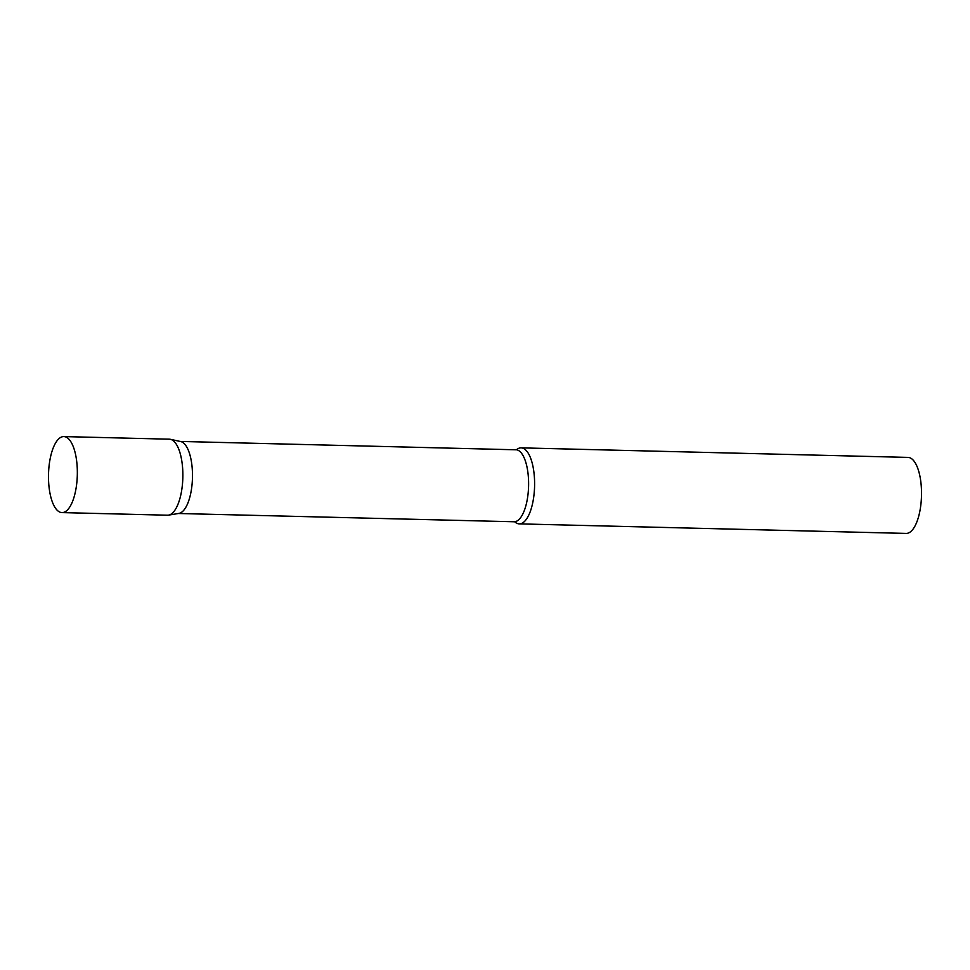 <?xml version="1.0" encoding="UTF-8"?>
<svg xmlns="http://www.w3.org/2000/svg" width="970" height="970" viewBox="0 0 970 970"><rect width="100%" height="100%" fill="white"/><g stroke="black" fill="none" stroke-linecap="round" stroke-linejoin="round"><path stroke-width="1.45" d="M61.983 512.596L167.507 515.203A38.024 14.405 -88.6 0 0 182.857 476.658A38.024 14.405 -88.6 0 0 169.374 439.192L63.85 436.585A38.024 14.405 -88.6 0 0 48.5 475.13A38.024 14.405 -88.6 0 0 61.983 512.596A38.024 14.405 -88.6 0 0 77.333 474.051A38.024 14.405 -88.6 0 0 63.85 436.585M169.035 439.192A38.024 14.405 91.4 0 1 170.417 439.313L180.687 441.544A36.035 13.653 91.4 0 1 192.46 477.786A36.035 13.653 91.4 0 1 178.904 513.409L168.537 515.131A38.024 14.405 91.4 0 1 167.846 515.203M170.417 439.313A38.024 14.405 91.4 0 1 182.833 477.555A38.024 14.405 91.4 0 1 168.537 515.131M516.658 449.583A38.024 14.405 91.4 0 1 520.781 447.861A38.024 14.405 91.4 0 1 521.12 447.861A38.024 14.405 91.4 0 1 534.591 485.776A38.024 14.405 91.4 0 1 519.58 523.873A38.024 14.405 91.4 0 1 519.241 523.873A38.024 14.405 91.4 0 1 514.876 521.933M907.69 457.403A38.024 14.405 91.4 0 1 908.029 457.403A38.024 14.405 91.4 0 1 921.5 495.318A38.024 14.405 91.4 0 1 906.489 533.415A38.024 14.405 91.4 0 1 906.15 533.415L519.241 523.873M515.494 449.704A36.035 13.653 91.4 0 1 515.822 449.704A36.035 13.653 91.4 0 1 528.589 485.655A36.035 13.653 91.4 0 1 514.367 521.763A36.035 13.653 91.4 0 1 514.039 521.763L514.609 521.702M180.19 441.435L516.392 449.801M521.12 447.861L908.029 457.403M178.419 513.494L514.039 521.763"/></g></svg>
